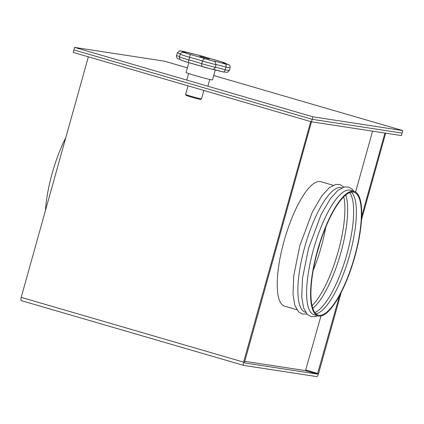 <?xml version="1.0" encoding="UTF-8"?>
<svg xmlns="http://www.w3.org/2000/svg" width="424" height="424" viewBox="0 0 424 424"><rect width="100%" height="100%" fill="white"/><g stroke="black" fill="none" stroke-linecap="round" stroke-linejoin="round"><path stroke-width="0.64" d="M187.366 67.845L164.523 61.194L74.587 47.414L312.864 116.807L402.8 130.587L213.722 75.52M312.864 116.807L312.17 119.303L402.106 133.083L401.406 135.579L311.47 121.799L73.193 52.406L73.887 49.91L312.17 119.303L402.106 133.083L402.8 130.587M74.587 47.414L73.887 49.91L312.17 119.303L244.341 362.891M199.874 56.392L209.233 59.058L199.874 56.392M201.485 98.909L200.642 99.386A7.547 0.276 -164.4 0 1 200.314 99.364A7.547 0.276 -164.4 0 1 192.369 97.35A7.547 0.276 -164.4 0 1 186.109 95.331L185.638 94.483A8.236 0.302 15.6 0 0 185.638 94.483A8.236 0.302 15.6 0 0 192.464 96.688A8.236 0.302 15.6 0 0 201.13 98.887A8.236 0.302 15.6 0 0 201.485 98.909A8.236 0.302 15.6 0 0 201.495 98.903L203.854 90.455M215.302 69.849L212.498 79.903A13.722 0.503 -164.4 0 1 211.889 79.887A13.722 0.503 -164.4 0 1 197.208 76.15A13.722 0.503 -164.4 0 1 186.062 72.525L188.818 62.651M223.671 62.985L228.086 64.416C229.66 64.883 230.338 65.996 230.121 67.771L229.384 70.41L227.322 72.361L223.13 71.921C223.957 72.16 224.656 71.444 225.218 69.775L225.955 67.13C226.347 65.386 226.14 64.342 225.345 63.998A24.703 0.906 15.6 0 0 227.137 64.331A24.703 0.906 15.6 0 0 228.086 64.416A10.976 0.403 -164.4 0 1 224.736 62.89A24.703 0.906 15.6 0 0 218.556 60.902A10.976 0.403 -164.4 0 1 203.838 56.615A24.703 0.906 15.6 0 0 194.907 54.203L193.916 54.087M180.37 53.896A8.236 0.302 15.6 0 0 177.29 52.958L179.352 51.007L180.799 51.023A10.976 0.403 -164.4 0 1 185.5 52.82A10.976 0.403 -164.4 0 1 184.149 52.555A24.703 0.906 15.6 0 0 190.334 54.542A10.976 0.403 -164.4 0 1 205.046 58.83A24.703 0.906 15.6 0 0 213.977 61.242A10.976 0.403 -164.4 0 1 225.345 63.998M177.29 52.958L176.554 55.602C176.331 57.373 177.009 58.491 178.584 58.952L180.216 59.455M213.977 61.242L215.074 61.862L216.023 64.724L215.281 67.363C214.486 68.98 213.309 69.578 211.762 69.165L188.113 62.471L188.866 59.959A8.236 0.302 -164.4 0 1 201.729 63.701L202.465 61.061C203.186 59.413 204.045 58.666 205.046 58.83M216.023 64.724A27.443 1.007 -164.4 0 1 202.465 61.061A8.236 0.302 15.6 0 0 189.608 57.314L188.866 59.959A27.443 1.007 15.6 0 1 179.479 56.938L180.216 54.293C181.022 52.682 182.331 52.099 184.149 52.555L185.246 52.761M179.479 56.938C179.331 58.74 180.147 59.922 181.933 60.478L188.113 62.471A10.976 0.403 15.6 0 1 202.577 66.663M211.762 69.165A24.703 0.906 -164.4 0 1 202.836 66.754L202.773 66.743M202.836 66.754C201.861 66.489 201.495 65.471 201.729 63.701A27.443 1.007 15.6 0 0 215.281 67.363M224.736 62.89L226.458 63.913M218.556 60.902L194.802 54.171M180.216 54.293A27.443 1.007 -164.4 0 0 189.608 57.314L190.334 54.542M194.907 54.203A10.976 0.403 -164.4 0 1 194.42 54.187A10.976 0.403 -164.4 0 1 183.544 51.447L183.422 51.415C178.589 50.589 181.265 50.975 179.352 51.007M284.048 241.092A64.83 18.804 106.2 0 0 284.652 306.208A64.83 18.804 -73.8 0 1 284.048 241.092A64.83 18.804 -73.8 0 1 320.91 181.716A64.83 18.804 106.2 0 0 284.048 241.092M316.871 253.732A64.83 18.804 106.2 0 0 319.134 246.143A64.83 18.804 106.2 0 0 319.913 243.286M341.235 292.337L318.541 373.624A3.228 0.938 106.2 0 1 316.739 376.586L243.657 365.393A3.228 0.938 106.2 0 1 243.625 365.382A3.228 0.938 106.2 0 1 243.593 362.138L310.755 121.587M244.611 361.29L305.519 370.624L317.433 374.09L244.357 362.896M361.518 219.69L385.676 133.168M317.433 374.09L339.576 295.475M361.677 216.32L384.928 133.051M305.519 370.624L320.963 316.002M355.582 192.008L372.574 131.159M243.588 365.371L21.264 300.621A3.228 0.938 -73.8 0 1 21.232 300.616A3.228 0.938 -73.8 0 1 21.2 297.372L88.362 56.821M317.406 250.807A64.83 18.804 -73.8 0 1 354.268 191.431A64.83 18.804 -73.8 0 1 354.877 256.552A64.83 18.804 -73.8 0 1 318.016 315.922A64.83 18.804 -73.8 0 1 317.406 250.807M318.016 315.922L314.041 314.767A64.83 18.804 -73.8 0 1 313.431 249.651A64.83 18.804 -73.8 0 1 350.298 190.275L354.268 191.431M305.625 312.318L305.306 312.223A64.83 18.804 -73.8 0 1 304.697 247.107A64.83 18.804 -73.8 0 1 341.559 187.731L341.877 187.827M325.743 227.248A63.966 18.555 -73.8 0 1 321.27 246.794A63.966 18.555 -73.8 0 1 313.177 270.395M343.769 196.816A63.966 18.555 -73.8 0 1 344.251 199.333A63.966 18.555 -73.8 0 1 338.161 251.718A63.966 18.555 -73.8 0 1 313.802 303.881A63.966 18.555 -73.8 0 1 312.048 305.746M345.793 194.998A63.966 18.555 -73.8 0 1 340.912 252.519A63.966 18.555 -73.8 0 1 312.774 308.365M349.736 192.602A63.966 18.555 -73.8 0 1 352.985 201.877A63.966 18.555 -73.8 0 1 346.896 254.262A63.966 18.555 -73.8 0 1 322.542 306.425A63.966 18.555 -73.8 0 1 314.815 312.504M351.364 192.141A63.966 18.555 -73.8 0 1 349.652 255.062A63.966 18.555 -73.8 0 1 315.944 313.765M354.628 256.509A63.966 18.555 -73.8 0 1 318.254 315.096A63.966 18.555 -73.8 0 1 317.656 250.844A63.966 18.555 -73.8 0 1 354.029 192.263A63.966 18.555 -73.8 0 1 354.628 256.509M45.479 210.41A64.83 18.804 -73.8 0 1 52.12 173.548A64.83 18.804 -73.8 0 1 65.762 137.763M318.625 247.478L316.935 253.531M230.121 67.771A27.443 1.007 -164.4 0 1 228.923 67.708A27.443 1.007 -164.4 0 1 225.955 67.13A8.236 0.302 15.6 0 0 216.245 64.633A8.236 0.302 15.6 0 0 216.049 64.607M176.554 55.602A8.236 0.302 -164.4 0 1 179.596 56.525M215.312 67.246A8.236 0.302 -164.4 0 1 215.509 67.273A8.236 0.302 -164.4 0 1 225.218 69.775A27.443 1.007 15.6 0 0 228.186 70.347A27.443 1.007 15.6 0 0 229.384 70.41M188.108 62.466A24.703 0.906 -164.4 0 1 181.933 60.478M223.13 71.921A10.976 0.403 15.6 0 0 212.806 69.282M183.544 51.447A24.703 0.906 15.6 0 0 180.799 51.023M317.788 373.507L305.874 370.035M243.593 362.138L21.2 297.372M185.633 94.473L188.039 85.849M186.798 80.094L188.627 73.553M194.166 54.129L183.486 51.426M223.188 71.942L212.477 69.239M224.953 62.959L218.561 60.897M207.882 86.231L209.774 79.458M21.232 300.616L243.625 365.382M353.95 191.341L352.212 189.199L348.666 187.101L344.405 186.973L337.886 190.376L330.492 198.517L321.069 214.634L308.555 248.263L302.487 278.303L301.745 297.007L303.589 307.909L307.268 314.359L310.93 316.564L315.202 316.675L317.698 315.832M343.901 187.09L339.931 184.557L335.665 184.429L329.151 187.832L321.752 195.973L312.329 212.09L299.816 245.713L293.752 275.754L293.011 294.463L294.855 305.365L298.528 311.815L302.19 314.02L306.939 314.02M333.142 185.277L320.91 181.716M296.885 309.774L284.652 306.208"/></g></svg>
